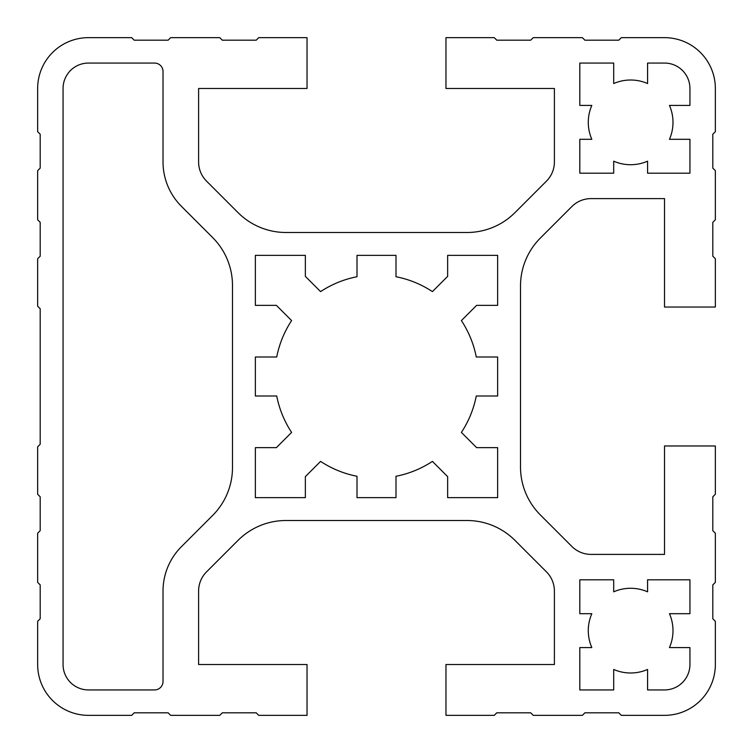 <?xml version="1.0" encoding="UTF-8"?>
<svg xmlns="http://www.w3.org/2000/svg" width="753" height="753" viewBox="0 0 753 753"><rect width="100%" height="100%" fill="white"/><g stroke="black" fill="none" stroke-linecap="round" stroke-linejoin="round"><path stroke-width="1.13" d="M588.281 122.362A42.356 42.356 0 0 0 591.82 139.305L579.81 139.305L579.81 173.19L613.695 173.19L613.695 161.18A42.356 42.356 0 0 0 647.58 161.18L647.58 173.19L689.936 173.19L689.936 139.305L669.455 139.305A42.356 42.356 0 0 0 669.455 105.42L689.936 105.42L689.936 88.478A25.414 25.414 0 0 0 664.523 63.064L647.58 63.064L647.58 83.545A42.356 42.356 0 0 0 613.695 83.545L613.695 63.064L579.81 63.064L579.81 105.42L591.82 105.42A42.356 42.356 0 0 0 588.281 122.362M588.281 630.638A42.356 42.356 0 0 0 591.82 647.58L579.81 647.58L579.81 689.936L613.695 689.936L613.695 669.455A42.356 42.356 0 0 0 647.58 669.455L647.58 689.936L664.523 689.936A25.414 25.414 0 0 0 689.936 664.523L689.936 647.58L669.455 647.58A42.356 42.356 0 0 0 669.455 613.695L689.936 613.695L689.936 579.81L647.58 579.81L647.58 591.82A42.356 42.356 0 0 0 613.695 591.82L613.695 579.81L579.81 579.81L579.81 613.695L591.82 613.695A42.356 42.356 0 0 0 588.281 630.638M712.809 168.107L712.809 134.222L715.35 131.681L715.35 88.478A50.828 50.828 0 0 0 664.523 37.65L621.319 37.65L618.778 40.191L584.893 40.191L582.351 37.65L533.218 37.65L530.677 40.191L496.792 40.191L494.25 37.65L445.964 37.65L445.964 88.478L554.396 88.478L554.396 161.961A27.108 27.108 0 0 1 546.452 181.134L514.948 212.638A67.77 67.77 0 0 1 467.029 232.489L285.971 232.489A67.77 67.77 0 0 1 238.052 212.638L206.548 181.134A27.108 27.108 0 0 1 198.604 161.961L198.604 88.478L307.036 88.478L307.036 37.65L258.75 37.65L256.208 40.191L222.323 40.191L219.782 37.65L170.649 37.65L168.107 40.191L134.222 40.191L131.681 37.65L88.478 37.65A50.828 50.828 0 0 0 37.65 88.478L37.65 131.681L40.191 134.222L40.191 168.107L37.65 170.649L37.65 219.782L40.191 222.323L40.191 256.208L37.65 258.75L37.65 306.189L40.191 308.73L40.191 444.27L37.65 446.811L37.65 494.25L40.191 496.792L40.191 530.677L37.65 533.218L37.65 582.351L40.191 584.893L40.191 618.778L37.65 621.319L37.65 664.523A50.828 50.828 0 0 0 88.478 715.35L131.681 715.35L134.222 712.809L168.107 712.809L170.649 715.35L219.782 715.35L222.323 712.809L256.208 712.809L258.75 715.35L307.036 715.35L307.036 664.523L198.604 664.523L198.604 591.039A27.108 27.108 0 0 1 206.548 571.866L238.052 540.362A67.77 67.77 0 0 1 285.971 520.511L467.029 520.511A67.77 67.77 0 0 1 514.948 540.362L546.452 571.866A27.108 27.108 0 0 1 554.396 591.039L554.396 664.523L445.964 664.523L445.964 715.35L494.25 715.35L496.792 712.809L530.677 712.809L533.218 715.35L582.351 715.35L584.893 712.809L618.778 712.809L621.319 715.35L664.523 715.35A50.828 50.828 0 0 0 715.35 664.523L715.35 621.319L712.809 618.778L712.809 584.893L715.35 582.351L715.35 533.218L712.809 530.677L712.809 496.792L715.35 494.25L715.35 445.964L664.523 445.964L664.523 554.396L591.039 554.396A27.108 27.108 0 0 1 571.866 546.452L540.362 514.948A67.77 67.77 0 0 1 520.511 467.029L520.511 285.971A67.77 67.77 0 0 1 540.362 238.052L571.866 206.548A27.108 27.108 0 0 1 591.039 198.604L664.523 198.604L664.523 307.036L715.35 307.036L715.35 258.75L712.809 256.208L712.809 222.323L715.35 219.782L715.35 170.649L712.809 168.107M461.391 432.42A101.655 101.655 0 0 0 476.273 395.993L497.639 395.993L497.639 357.007L476.273 357.007A101.655 101.655 0 0 0 461.391 320.58L476.63 305.351L497.639 305.351L497.639 255.361L447.649 255.361L447.649 276.37L432.42 291.609A101.655 101.655 0 0 0 395.993 276.728L395.993 255.361L357.007 255.361L357.007 276.728A101.655 101.655 0 0 0 320.58 291.609L305.351 276.37L305.351 255.361L255.361 255.361L255.361 305.351L276.37 305.351L291.609 320.58A101.655 101.655 0 0 0 276.728 357.007L255.361 357.007L255.361 395.993L276.728 395.993A101.655 101.655 0 0 0 291.609 432.42L276.37 447.649L255.361 447.649L255.361 497.639L305.351 497.639L305.351 476.63L320.58 461.391A101.655 101.655 0 0 0 357.007 476.273L357.007 497.639L395.993 497.639L395.993 476.273A101.655 101.655 0 0 0 432.42 461.391L447.649 476.63L447.649 497.639L497.639 497.639L497.639 447.649L476.63 447.649L461.391 432.42M181.388 206.284A62.687 62.687 0 0 1 163.024 161.961L163.024 71.535A8.471 8.471 0 0 0 154.553 63.064L88.478 63.064A25.414 25.414 0 0 0 63.064 88.478L63.064 664.523A25.414 25.414 0 0 0 88.478 689.936L154.553 689.936A8.471 8.471 0 0 0 163.024 681.465L163.024 591.039A62.687 62.687 0 0 1 181.388 546.716L212.638 515.457A67.77 67.77 0 0 0 232.489 467.538L232.489 285.462A67.77 67.77 0 0 0 212.638 237.543L181.388 206.284"/></g></svg>
